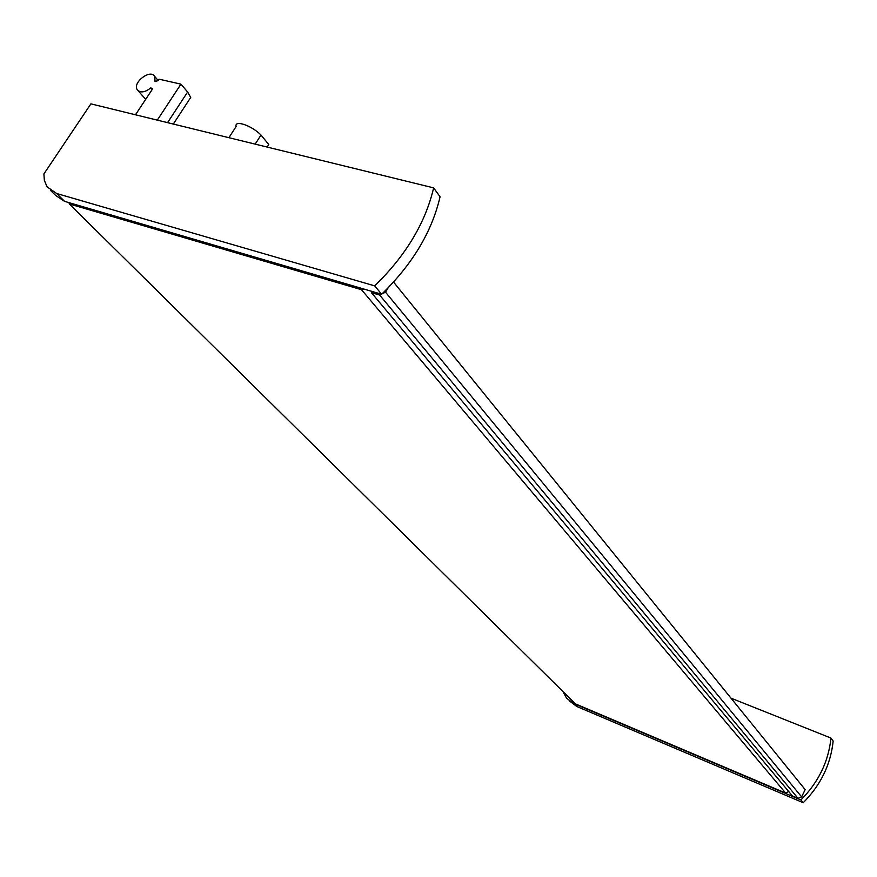 <?xml version="1.0" encoding="UTF-8"?>
<svg xmlns="http://www.w3.org/2000/svg" width="877" height="877" viewBox="0 0 877 877"><rect width="100%" height="100%" fill="white"/><g stroke="black" fill="none" stroke-linecap="round" stroke-linejoin="round"><path stroke-width="1.32" d="M69.151 202.697L69.283 203.935L361.499 289.706L364.393 289.191M788.697 791.503L785.649 793.082L575.422 703.869L69.283 203.935M372.078 291.438L371.377 292.611L379.62 295.023L385.529 292.184L388.138 287.809M393.543 282.076L805.174 789.618L801.633 796.897L798.015 798.322L792.402 795.943L371.377 292.611M157.301 120.127L180.947 84.148L159.033 79.171L158.057 80.651L155.054 81.451L154.67 76.409C150.362 68.636 132.109 82.756 137.316 89.827C140.484 93.094 144.979 92.447 150.778 87.897L152.368 88.763M135.475 114.777L152.072 89.684L151.82 88.139M267.178 147.073L268.79 144.541L260.984 135.025C251.688 125.499 234.28 119.59 236.099 126.518L228.919 137.689M188.807 100.362L190.726 97.435L187.623 92.019L180.947 84.148M150.778 87.897L152.181 89.509M255.185 144.124L260.984 135.025M562.979 691.58L566.608 698.235L573.832 703.562L800.909 799.956L803.222 802.74C820.729 785.047 830.705 764.492 833.15 741.076L830.979 738.061L730.99 698.158M800.909 799.956C818.493 782.196 828.513 761.565 830.979 738.061M569.217 700.789L576.803 706.489L803.222 802.74M374.698 285.869L381.638 294.244C412.486 264.196 431.955 231.703 440.068 196.777L433.633 187.875L90.901 103.859L43.894 173.92L44.365 180.432L47.062 186.801L56.621 193.499L374.698 285.869C405.766 255.624 425.411 222.966 433.633 187.875M50.702 190.594L55.613 195.428L64.591 201.359L381.638 294.244M785.649 793.082L361.499 289.706M798.015 798.322L379.62 295.023M801.633 796.897L385.529 292.184M167.551 122.648L187.623 92.019M573.832 703.562L576.803 706.489M56.621 193.499L64.591 201.359M138.127 90.748L145.692 99.331M154.67 76.409L158.167 80.476M173.306 124.052L190.726 97.435"/></g></svg>
